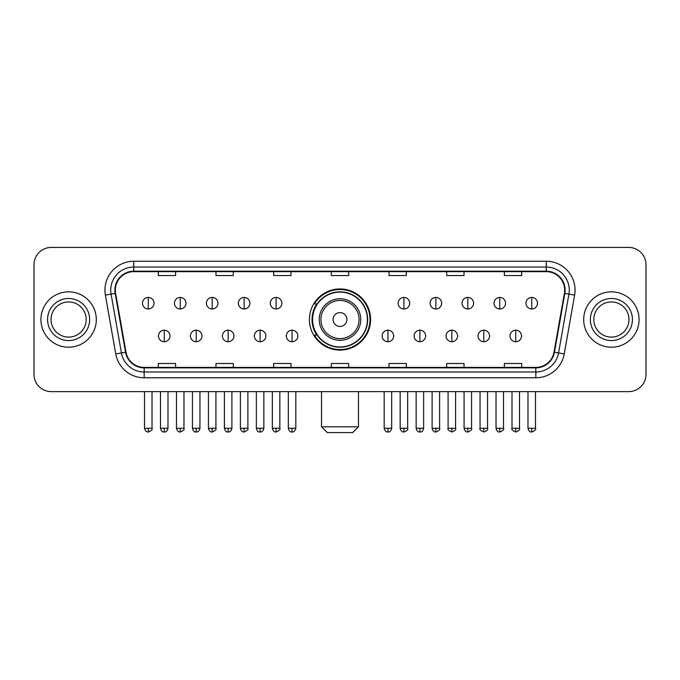 <?xml version="1.0" encoding="UTF-8"?>
<svg xmlns="http://www.w3.org/2000/svg" width="680" height="680" viewBox="0 0 680 680"><rect width="100%" height="100%" fill="white"/><g stroke="black" fill="none" stroke-linecap="round" stroke-linejoin="round"><path stroke-width="1.02" d="M309.425 319.524A30.574 30.574 0 0 0 340 350.098A30.574 30.574 0 0 0 370.575 319.524A30.574 30.574 0 0 0 340 288.949A30.574 30.574 0 0 0 309.425 319.524M316.761 335.096A27.973 27.973 0 0 1 316.761 303.951M34 264.724L34 374.323A17.306 17.306 0 0 0 51.306 391.629L628.694 391.629A17.306 17.306 0 0 0 646 374.323L646 264.724A17.306 17.306 0 0 0 628.694 247.418L51.306 247.418A17.306 17.306 0 0 0 34 264.724L34 374.323M40.919 319.524A27.684 27.684 0 0 0 68.612 347.208A27.684 27.684 0 0 0 96.297 319.524A27.684 27.684 0 0 0 68.612 291.839A27.684 27.684 0 0 0 40.919 319.524A27.684 27.684 0 0 0 68.612 347.208A27.684 27.684 0 0 0 96.297 319.524A27.684 27.684 0 0 0 68.612 291.839A27.684 27.684 0 0 0 40.919 319.524M583.703 319.524A27.684 27.684 0 0 0 611.388 347.208A27.684 27.684 0 0 0 639.081 319.524A27.684 27.684 0 0 0 611.388 291.839A27.684 27.684 0 0 0 583.703 319.524A27.684 27.684 0 0 0 611.388 347.208A27.684 27.684 0 0 0 639.081 319.524A27.684 27.684 0 0 0 611.388 291.839A27.684 27.684 0 0 0 583.703 319.524M115.328 290.105A18.462 18.462 0 0 1 133.79 271.651L546.21 271.651A18.462 18.462 0 0 1 564.391 293.31L554.013 352.147A18.462 18.462 0 0 1 535.84 367.396L144.16 367.396A18.462 18.462 0 0 1 125.987 352.147L115.608 293.31A18.462 18.462 0 0 1 115.328 290.105M114.869 290.105A18.921 18.921 0 0 0 115.158 293.394L125.528 352.223A18.921 18.921 0 0 0 144.16 367.863L535.84 367.863A18.921 18.921 0 0 0 554.472 352.223L564.842 293.394A18.921 18.921 0 0 0 546.21 271.184L133.79 271.184A18.921 18.921 0 0 0 114.869 290.105M105.383 295.111A28.84 28.84 0 0 1 133.79 261.264L546.21 261.264A28.84 28.84 0 0 1 574.617 295.111L564.238 353.949A28.84 28.84 0 0 1 535.84 377.782L144.16 377.782A28.84 28.84 0 0 1 115.761 353.949L105.383 295.111L111.069 294.108A23.069 23.069 0 0 1 133.79 267.036L546.21 267.036A23.069 23.069 0 0 1 568.931 294.108L558.56 352.945A23.069 23.069 0 0 1 535.84 372.011L144.16 372.011A23.069 23.069 0 0 1 121.439 352.945L111.069 294.108A23.069 23.069 0 0 1 110.712 290.105M628.694 247.418L51.306 247.418M51.306 391.629L628.694 391.629M646 374.323L646 264.724M554.472 352.223L558.56 352.945L568.931 294.108L574.617 295.111M331.347 271.651L331.347 275.553L348.653 275.553L348.653 271.651M273.666 271.651L273.666 275.553L290.972 275.553L290.972 271.651M215.985 271.651L215.985 275.553L233.291 275.553L233.291 271.651M158.304 271.651L158.304 275.553L175.61 275.553L175.61 271.651M389.028 271.651L389.028 275.553L406.334 275.553L406.334 271.651M446.709 271.651L446.709 275.553L464.015 275.553L464.015 271.651M504.39 271.651L504.39 275.553L521.696 275.553L521.696 271.651M348.653 367.396L348.653 363.494L331.347 363.494L331.347 367.396M290.972 367.396L290.972 363.494L273.666 363.494L273.666 367.396M233.291 367.396L233.291 363.494L215.985 363.494L215.985 367.396M175.61 367.396L175.61 363.494L158.304 363.494L158.304 367.396M406.334 367.396L406.334 363.494L389.028 363.494L389.028 367.396M464.015 367.396L464.015 363.494L446.709 363.494L446.709 367.396M521.696 367.396L521.696 363.494L504.39 363.494L504.39 367.396M86.19 319.524A17.578 17.578 0 0 0 68.612 301.945A17.578 17.578 0 0 0 51.026 319.524A17.578 17.578 0 0 0 68.612 337.101A17.578 17.578 0 0 0 86.19 319.524A17.578 17.578 0 0 1 68.612 337.101A17.578 17.578 0 0 1 51.026 319.524M352.69 432.582L327.309 432.582L321.538 426.81L358.462 426.81L352.69 432.582M346.919 319.524A6.919 6.919 0 0 0 340 312.604A6.919 6.919 0 0 0 333.081 319.524A6.919 6.919 0 0 0 340 326.442A6.919 6.919 0 0 0 346.919 319.524M360.765 319.524A20.765 20.765 0 0 0 340 298.758A20.765 20.765 0 0 0 319.234 319.524A20.765 20.765 0 0 0 340 340.289A20.765 20.765 0 0 0 360.765 319.524A20.765 20.765 0 0 1 340 340.289A20.765 20.765 0 0 1 319.234 319.524M367.396 319.524A27.395 27.395 0 0 0 340 292.128A27.395 27.395 0 0 0 312.604 319.524A27.395 27.395 0 0 0 340 346.919A27.395 27.395 0 0 0 367.396 319.524M369.997 319.524A29.996 29.996 0 0 1 314.364 335.096L317.144 335.096A27.659 27.659 0 0 0 358.3 340.263A27.659 27.659 0 0 0 358.3 298.784A27.659 27.659 0 0 0 317.144 303.951L314.364 303.951A29.996 29.996 0 0 1 369.997 319.524M628.975 319.524A17.578 17.578 0 0 0 611.388 301.945A17.578 17.578 0 0 0 593.81 319.524A17.578 17.578 0 0 0 611.388 337.101A17.578 17.578 0 0 0 628.975 319.524A17.578 17.578 0 0 1 611.388 337.101A17.578 17.578 0 0 1 593.81 319.524M148.266 297.432A5.771 5.771 0 0 0 142.502 303.195A5.771 5.771 0 0 0 148.266 308.966A5.771 5.771 0 0 0 154.037 303.195A5.771 5.771 0 0 0 148.266 297.432L148.266 308.966A5.771 5.771 0 0 0 154.037 303.195A5.771 5.771 0 0 0 148.266 297.432M180.225 297.432A5.771 5.771 0 0 0 174.454 303.195A5.771 5.771 0 0 0 180.225 308.966A5.771 5.771 0 0 0 185.988 303.195A5.771 5.771 0 0 0 180.225 297.432L180.225 308.966A5.771 5.771 0 0 0 185.988 303.195A5.771 5.771 0 0 0 180.225 297.432M212.177 297.432A5.771 5.771 0 0 0 206.414 303.195A5.771 5.771 0 0 0 212.177 308.966A5.771 5.771 0 0 0 217.949 303.195A5.771 5.771 0 0 0 212.177 297.432L212.177 308.966A5.771 5.771 0 0 0 217.949 303.195A5.771 5.771 0 0 0 212.177 297.432M244.137 297.432A5.771 5.771 0 0 0 238.365 303.195A5.771 5.771 0 0 0 244.137 308.966A5.771 5.771 0 0 0 249.9 303.195A5.771 5.771 0 0 0 244.137 297.432L244.137 308.966A5.771 5.771 0 0 0 249.9 303.195A5.771 5.771 0 0 0 244.137 297.432M276.089 297.432A5.771 5.771 0 0 0 270.317 303.195A5.771 5.771 0 0 0 276.089 308.966A5.771 5.771 0 0 0 281.86 303.195A5.771 5.771 0 0 0 276.089 297.432L276.089 308.966A5.771 5.771 0 0 0 281.86 303.195A5.771 5.771 0 0 0 276.089 297.432M403.911 297.432A5.771 5.771 0 0 0 398.14 303.195A5.771 5.771 0 0 0 403.911 308.966A5.771 5.771 0 0 0 409.683 303.195A5.771 5.771 0 0 0 403.911 297.432L403.911 308.966A5.771 5.771 0 0 0 409.683 303.195A5.771 5.771 0 0 0 403.911 297.432M435.863 297.432A5.771 5.771 0 0 0 430.1 303.195A5.771 5.771 0 0 0 435.863 308.966A5.771 5.771 0 0 0 441.635 303.195A5.771 5.771 0 0 0 435.863 297.432L435.863 308.966A5.771 5.771 0 0 0 441.635 303.195A5.771 5.771 0 0 0 435.863 297.432M467.823 297.432A5.771 5.771 0 0 0 462.052 303.195A5.771 5.771 0 0 0 467.823 308.966A5.771 5.771 0 0 0 473.586 303.195A5.771 5.771 0 0 0 467.823 297.432L467.823 308.966A5.771 5.771 0 0 0 473.586 303.195A5.771 5.771 0 0 0 467.823 297.432M499.774 297.432A5.771 5.771 0 0 0 494.012 303.195A5.771 5.771 0 0 0 499.774 308.966A5.771 5.771 0 0 0 505.546 303.195A5.771 5.771 0 0 0 499.774 297.432L499.774 308.966A5.771 5.771 0 0 0 505.546 303.195A5.771 5.771 0 0 0 499.774 297.432M531.735 297.432A5.771 5.771 0 0 0 525.963 303.195A5.771 5.771 0 0 0 531.735 308.966A5.771 5.771 0 0 0 537.498 303.195A5.771 5.771 0 0 0 531.735 297.432L531.735 308.966A5.771 5.771 0 0 0 537.498 303.195A5.771 5.771 0 0 0 531.735 297.432M164.245 330.191A5.771 5.771 0 0 0 158.474 335.962A5.771 5.771 0 0 0 164.245 341.734A5.771 5.771 0 0 0 170.017 335.962A5.771 5.771 0 0 0 164.245 330.191L164.245 341.734A5.771 5.771 0 0 0 170.017 335.962A5.771 5.771 0 0 0 164.245 330.191M196.197 330.191A5.771 5.771 0 0 0 190.434 335.962A5.771 5.771 0 0 0 196.197 341.734A5.771 5.771 0 0 0 201.969 335.962A5.771 5.771 0 0 0 196.197 330.191L196.197 341.734A5.771 5.771 0 0 0 201.969 335.962A5.771 5.771 0 0 0 196.197 330.191M228.157 330.191A5.771 5.771 0 0 0 222.385 335.962A5.771 5.771 0 0 0 228.157 341.734A5.771 5.771 0 0 0 233.92 335.962A5.771 5.771 0 0 0 228.157 330.191L228.157 341.734A5.771 5.771 0 0 0 233.92 335.962A5.771 5.771 0 0 0 228.157 330.191M260.108 330.191A5.771 5.771 0 0 0 254.346 335.962A5.771 5.771 0 0 0 260.108 341.734A5.771 5.771 0 0 0 265.88 335.962A5.771 5.771 0 0 0 260.108 330.191L260.108 341.734A5.771 5.771 0 0 0 265.88 335.962A5.771 5.771 0 0 0 260.108 330.191M292.069 330.191A5.771 5.771 0 0 0 286.297 335.962A5.771 5.771 0 0 0 292.069 341.734A5.771 5.771 0 0 0 297.832 335.962A5.771 5.771 0 0 0 292.069 330.191L292.069 341.734A5.771 5.771 0 0 0 297.832 335.962A5.771 5.771 0 0 0 292.069 330.191M387.931 330.191A5.771 5.771 0 0 0 382.168 335.962A5.771 5.771 0 0 0 387.931 341.734A5.771 5.771 0 0 0 393.703 335.962A5.771 5.771 0 0 0 387.931 330.191L387.931 341.734A5.771 5.771 0 0 0 393.703 335.962A5.771 5.771 0 0 0 387.931 330.191M419.892 330.191A5.771 5.771 0 0 0 414.12 335.962A5.771 5.771 0 0 0 419.892 341.734A5.771 5.771 0 0 0 425.654 335.962A5.771 5.771 0 0 0 419.892 330.191L419.892 341.734A5.771 5.771 0 0 0 425.654 335.962A5.771 5.771 0 0 0 419.892 330.191M451.843 330.191A5.771 5.771 0 0 0 446.08 335.962A5.771 5.771 0 0 0 451.843 341.734A5.771 5.771 0 0 0 457.614 335.962A5.771 5.771 0 0 0 451.843 330.191L451.843 341.734A5.771 5.771 0 0 0 457.614 335.962A5.771 5.771 0 0 0 451.843 330.191M483.803 330.191A5.771 5.771 0 0 0 478.031 335.962A5.771 5.771 0 0 0 483.803 341.734A5.771 5.771 0 0 0 489.566 335.962A5.771 5.771 0 0 0 483.803 330.191L483.803 341.734A5.771 5.771 0 0 0 489.566 335.962A5.771 5.771 0 0 0 483.803 330.191M515.755 330.191A5.771 5.771 0 0 0 509.983 335.962A5.771 5.771 0 0 0 515.755 341.734A5.771 5.771 0 0 0 521.526 335.962A5.771 5.771 0 0 0 515.755 330.191L515.755 341.734A5.771 5.771 0 0 0 521.526 335.962A5.771 5.771 0 0 0 515.755 330.191M546.21 261.264L546.21 271.184M111.069 294.108L115.158 293.394M144.16 377.782L144.16 367.863M535.84 367.863L535.84 377.782M115.761 353.949L125.528 352.223M564.842 293.394L568.931 294.108M133.79 261.264L133.79 271.184M558.56 352.945L564.238 353.949M89.65 319.524A21.046 21.046 0 0 0 68.612 298.477A21.046 21.046 0 0 0 47.566 319.524A21.046 21.046 0 0 0 68.612 340.57A21.046 21.046 0 0 0 89.65 319.524M359.074 319.524A19.074 19.074 0 0 0 340 300.45A19.074 19.074 0 0 0 320.926 319.524A19.074 19.074 0 0 0 340 338.598A19.074 19.074 0 0 0 359.074 319.524M632.434 319.524A21.046 21.046 0 0 0 611.388 298.477A21.046 21.046 0 0 0 590.351 319.524A21.046 21.046 0 0 0 611.388 340.57A21.046 21.046 0 0 0 632.434 319.524M148.266 428.255L144.517 428.255C145.171 430.925 146.421 432.174 148.266 432.004L148.266 428.255L152.014 428.255L152.014 391.629M180.225 428.255L176.477 428.255C177.131 430.925 178.381 432.174 180.225 432.004L180.225 428.255L183.974 428.255L183.974 391.629M212.177 428.255L208.429 428.255C209.083 430.925 210.332 432.174 212.177 432.004L212.177 428.255L215.925 428.255L215.925 391.629M244.137 428.255L240.38 428.255C241.034 430.925 242.292 432.174 244.137 432.004L244.137 428.255L247.885 428.255L247.885 391.629M276.089 428.255L272.34 428.255C272.995 430.925 274.244 432.174 276.089 432.004L276.089 428.255L279.837 428.255L279.837 391.629M403.911 428.255L400.163 428.255C400.817 430.925 402.067 432.174 403.911 432.004L403.911 428.255L407.66 428.255L407.66 391.629M435.863 428.255L432.115 428.255C432.769 430.925 434.019 432.174 435.863 432.004L435.863 428.255L439.62 428.255L439.62 391.629M467.823 428.255L464.075 428.255C464.729 430.925 465.978 432.174 467.823 432.004L467.823 428.255L471.571 428.255L471.571 391.629M499.774 428.255L496.026 428.255C496.68 430.925 497.93 432.174 499.774 432.004L499.774 428.255L503.523 428.255L503.523 391.629M531.735 428.255L527.986 428.255C528.64 430.925 529.89 432.174 531.735 432.004L531.735 428.255L535.483 428.255L535.483 391.629M164.245 428.255L160.497 428.255C161.151 430.925 162.401 432.174 164.245 432.004L164.245 428.255L167.994 428.255L167.994 391.629M196.197 428.255L192.448 428.255C193.103 430.925 194.352 432.174 196.197 432.004L196.197 428.255L199.945 428.255L199.945 391.629M228.157 428.255L224.408 428.255C225.063 430.925 226.312 432.174 228.157 432.004L228.157 428.255L231.905 428.255L231.905 391.629M260.108 428.255L256.36 428.255C257.014 430.925 258.264 432.174 260.108 432.004L260.108 428.255L263.857 428.255L263.857 391.629M292.069 428.255L288.32 428.255C288.975 430.925 290.224 432.174 292.069 432.004L292.069 428.255L295.817 428.255L295.817 391.629M387.931 428.255L384.183 428.255C384.837 430.925 386.087 432.174 387.931 432.004L387.931 428.255L391.68 428.255L391.68 391.629M419.892 428.255L416.143 428.255C416.798 430.925 418.047 432.174 419.892 432.004L419.892 428.255L423.64 428.255L423.64 391.629M451.843 428.255L448.094 428.255C447.338 429.454 448.587 430.703 451.843 432.004L451.843 428.255L455.591 428.255L455.591 391.629M483.803 428.255L480.054 428.255C479.289 429.454 480.539 430.703 483.803 432.004L483.803 428.255L487.552 428.255L487.552 391.629M515.755 428.255L512.006 428.255C511.25 429.454 512.499 430.703 515.755 432.004L515.755 428.255L519.503 428.255L519.503 391.629M358.462 391.629L358.462 426.81M321.538 391.629L321.538 426.81M144.517 428.255L144.517 391.629M152.014 428.255C152.779 429.454 151.53 430.703 148.266 432.004M176.477 428.255L176.477 391.629M183.974 428.255C184.731 429.454 183.481 430.703 180.225 432.004M208.429 428.255L208.429 391.629M215.925 428.255C216.691 429.454 215.441 430.703 212.177 432.004M240.38 428.255L240.38 391.629M247.885 428.255C248.642 429.454 247.393 430.703 244.137 432.004M272.34 428.255L272.34 391.629M279.837 428.255C280.602 429.454 279.352 430.703 276.089 432.004M400.163 428.255L400.163 391.629M407.66 428.255C408.425 429.454 407.175 430.703 403.911 432.004M432.115 428.255L432.115 391.629M439.62 428.255C440.377 429.454 439.127 430.703 435.863 432.004M464.075 428.255L464.075 391.629M471.571 428.255C472.328 429.454 471.079 430.703 467.823 432.004M496.026 428.255L496.026 391.629M503.523 428.255C504.288 429.454 503.038 430.703 499.774 432.004M527.986 428.255L527.986 391.629M535.483 428.255C536.24 429.454 534.99 430.703 531.735 432.004M160.497 428.255L160.497 391.629M167.994 428.255C167.339 430.925 166.09 432.174 164.245 432.004M192.448 428.255L192.448 391.629M199.945 428.255C199.291 430.925 198.042 432.174 196.197 432.004M224.408 428.255L224.408 391.629M231.905 428.255C231.251 430.925 230.001 432.174 228.157 432.004M256.36 428.255L256.36 391.629M263.857 428.255C263.202 430.925 261.953 432.174 260.108 432.004M288.32 428.255L288.32 391.629M295.817 428.255C295.162 430.925 293.913 432.174 292.069 432.004M384.183 428.255L384.183 391.629M391.68 428.255C391.025 430.925 389.776 432.174 387.931 432.004M416.143 428.255L416.143 391.629M423.64 428.255C422.986 430.925 421.736 432.174 419.892 432.004M448.094 428.255L448.094 391.629M455.591 428.255C456.356 429.454 455.107 430.703 451.843 432.004M480.054 428.255L480.054 391.629M487.552 428.255C488.308 429.454 487.058 430.703 483.803 432.004M512.006 428.255L512.006 391.629M519.503 428.255C520.268 429.454 519.019 430.703 515.755 432.004"/></g></svg>
